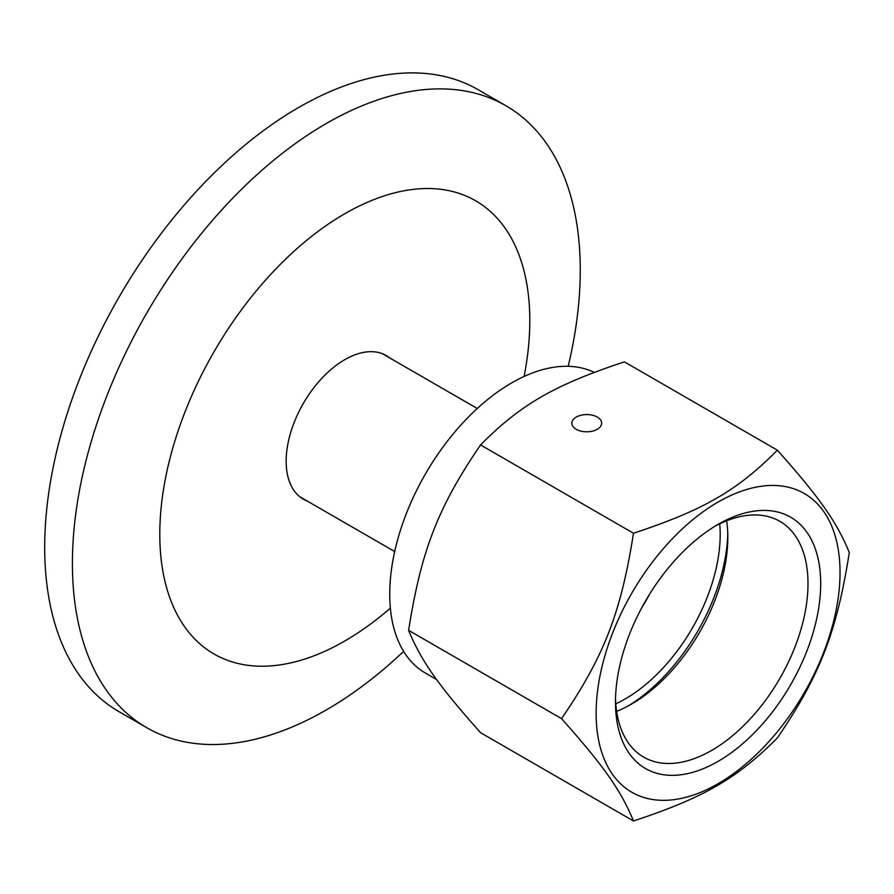<?xml version="1.0" encoding="UTF-8"?>
<svg xmlns="http://www.w3.org/2000/svg" width="894" height="894" viewBox="0 0 894 894"><rect width="100%" height="100%" fill="white"/><g stroke="black" fill="none" stroke-linecap="round" stroke-linejoin="round"><path stroke-width="1.34" d="M307.212 501.031A82.918 47.874 -60 0 1 303.334 499.187A82.918 47.874 -60 0 1 286.158 461.226A82.918 47.874 -60 0 1 322.354 377.771A82.918 47.874 -60 0 1 386.253 355.555A82.918 47.874 -60 0 1 389.795 357.98M568.204 366.305A359.109 207.33 120 0 0 580.262 270.1A359.109 207.33 120 0 0 505.881 105.715A359.109 207.33 120 0 0 229.155 201.921A359.109 207.33 120 0 0 72.403 563.309A359.109 207.33 120 0 0 146.772 727.705A359.109 207.33 120 0 0 403.619 651.391M505.881 105.715L478.178 89.713A359.109 207.33 120 0 0 201.452 185.93A359.109 207.33 120 0 0 44.7 547.318A359.109 207.33 120 0 0 119.07 711.713L146.772 727.705M524.107 376.463A261.64 151.052 120 0 0 529.807 320.555A261.64 151.052 120 0 0 344.793 213.744A261.64 151.052 120 0 0 159.791 534.187A261.64 151.052 120 0 0 390.365 608.11M649.558 594.242A122.724 70.849 -60 0 1 641.691 607.864M576.183 417.085A14.93 8.616 180 0 1 592.454 415.218A14.93 8.616 180 0 1 601.662 423.175A14.93 8.616 180 0 1 597.293 429.276A14.93 8.616 180 0 1 581.022 431.143A14.93 8.616 180 0 1 571.814 423.175A14.93 8.616 180 0 1 576.183 417.085M719.726 523.828A134.335 77.555 -60 0 1 720.195 534.422A134.335 77.555 -60 0 1 615.798 703.835M615.519 698.37A136.145 78.605 120 0 0 643.669 757.117A136.145 78.605 120 0 0 748.58 720.642A136.145 78.605 120 0 0 807.997 583.637A136.145 78.605 120 0 0 779.803 521.314A136.145 78.605 120 0 0 714.854 526.32M615.474 702.125A145.107 83.779 -60 0 1 718.072 524.398A145.107 83.779 -60 0 1 820.692 583.637A145.107 83.779 -60 0 1 718.083 761.364A145.107 83.779 -60 0 1 615.474 702.125M616.636 711.356A136.145 78.605 120 0 0 631.544 704.081A136.145 78.605 120 0 0 727.817 537.35A136.145 78.605 120 0 0 726.654 520.789M628.426 705.824A145.107 83.779 120 0 0 727.761 533.774M777.367 737.919C737.338 778.339 703.5 797.873 633.488 820.983C620.972 790.508 604.053 766.437 561.555 718.642C604.053 656.408 620.972 612.792 633.488 533.237C703.5 510.128 737.338 490.594 777.367 450.174C819.865 497.958 836.784 522.04 849.3 552.514C836.784 632.069 819.865 675.685 777.367 737.919M596.119 713.3A172.475 99.58 120 0 0 718.083 783.714A172.475 99.58 120 0 0 840.036 572.473A172.475 99.58 120 0 0 718.083 502.059A172.475 99.58 120 0 0 596.119 713.3M633.488 533.237L480.547 444.933C520.565 404.513 554.414 384.979 624.414 361.869L777.367 450.174M480.547 444.933C438.049 507.177 421.119 550.793 408.614 630.337C421.119 660.822 438.049 684.893 480.547 732.678L633.488 820.983M408.614 630.337L561.555 718.642M436.641 679.552L425.455 673.093A172.475 99.58 -60 0 1 389.728 594.13A172.475 99.58 -60 0 1 462.623 423.119A172.475 99.58 -60 0 1 594.175 372.373M477.273 408.491L382.386 353.711M394.679 551.542L299.792 496.751"/></g></svg>
